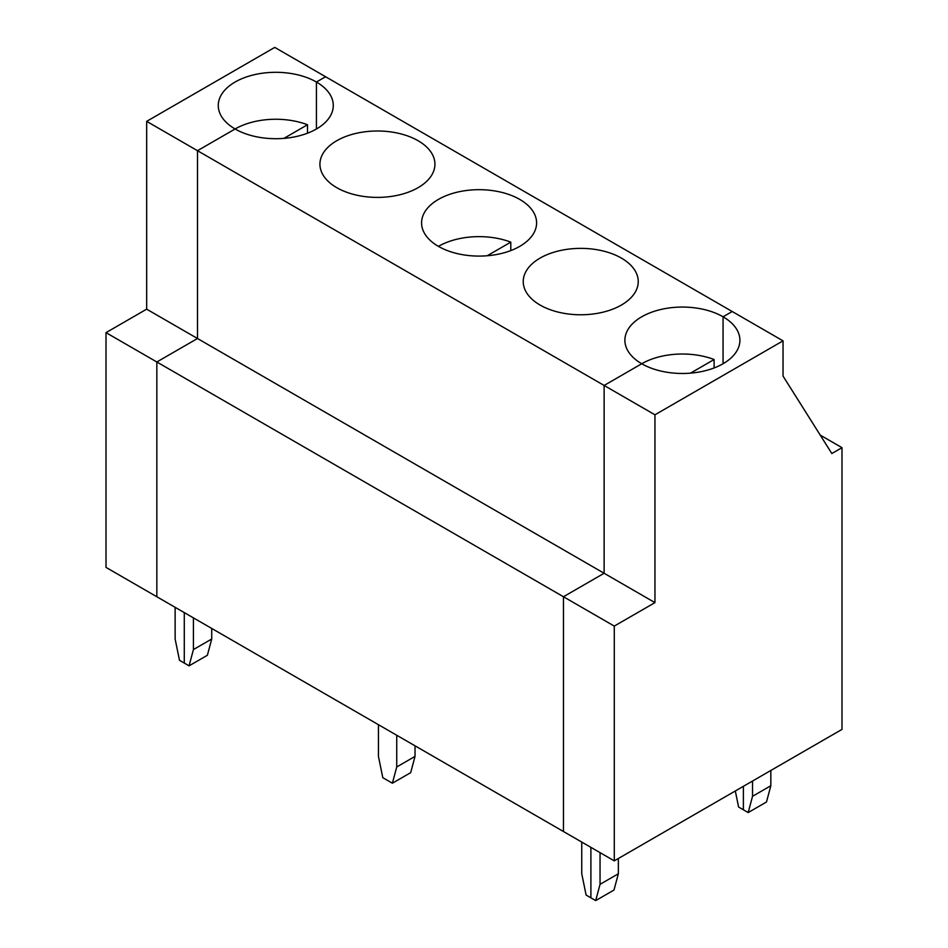 <?xml version="1.0" encoding="UTF-8"?>
<svg xmlns="http://www.w3.org/2000/svg" width="948" height="948" viewBox="0 0 948 948"><rect width="100%" height="100%" fill="white"/><g stroke="black" fill="none" stroke-linecap="round" stroke-linejoin="round"><path stroke-width="1.42" d="M770.831 770.475L770.831 785.738L766.482 801.996L748.185 812.566L743.386 809.793L743.386 786.319L743.386 809.793L738.599 807.032L735.316 790.988M770.831 785.738L752.534 796.296L748.185 812.566M752.534 781.034L752.534 796.296M618.357 873.772L600.048 884.33L595.7 900.6L613.996 890.03L618.357 873.772L618.357 858.509M581.752 842.073L581.752 873.772L586.113 895.066L595.7 900.6M600.048 852.643L600.048 884.33M590.9 897.839L590.9 847.358L590.9 897.839M820.21 435.096L841.99 447.669L841.99 729.391L614.28 860.855L563.456 831.515L563.456 596.742L614.28 626.095L654.95 602.62L604.125 573.267L604.125 385.457L654.95 414.797L654.95 602.62M146.667 309.166L146.667 121.356L197.492 150.696L197.492 338.507L156.835 361.982L563.456 596.742L604.125 573.267L146.667 309.166L106.01 332.641L156.835 361.982L156.835 596.754L106.01 567.402L106.01 332.641M283.902 138.372L307.484 124.757A57.508 33.204 180 0 0 235.104 128.975A57.508 33.204 180 0 1 218.265 105.501A57.508 33.204 180 0 1 253.768 74.833A57.508 33.204 180 0 1 316.431 82.026A57.508 33.204 180 0 1 333.281 105.501A57.508 33.204 180 0 1 297.779 136.18A57.508 33.204 180 0 1 235.104 128.975L197.492 150.696L197.492 338.507L156.835 361.982L156.835 596.754L563.456 831.515L563.456 596.742L604.125 573.267L604.125 385.457L641.737 363.748A57.508 33.204 0 0 0 704.4 370.941A57.508 33.204 0 0 0 739.902 340.261A57.508 33.204 0 0 0 723.063 316.786L732.212 311.513L783.036 340.853L783.036 376.072L831.834 453.535L841.99 447.669M614.28 860.855L614.28 626.095M654.95 414.797L783.036 340.853M235.104 128.975L197.492 150.696L604.125 385.457L641.737 363.748A57.508 33.204 180 0 1 624.886 340.261A57.508 33.204 180 0 1 660.389 309.593A57.508 33.204 180 0 1 723.063 316.786L723.063 363.748L723.063 316.786L732.212 311.513L325.579 76.741L316.431 82.026L316.431 128.975L316.431 82.026L325.579 76.741L274.754 47.4L146.667 121.356M307.484 124.757L307.484 133.206M193.428 617.883L193.428 649.57L189.067 665.84L184.279 663.067L184.279 612.598L184.279 663.067L179.492 660.306L175.131 639.011L175.131 607.312M540.076 258.105A57.508 33.204 0 0 0 523.237 281.58A57.508 33.204 0 0 0 580.745 314.772A57.508 33.204 0 0 0 638.241 281.58A57.508 33.204 0 0 0 602.75 250.9A57.508 33.204 0 0 0 540.076 258.105M396.738 735.257L396.738 766.956L392.389 783.214L382.802 777.692L378.442 756.385L378.442 724.699M392.389 783.214L410.685 772.656L415.034 756.385L396.738 766.956M438.426 246.362A57.508 33.204 180 0 1 510.794 242.143L510.794 250.58M519.741 199.412A57.508 33.204 180 0 1 536.592 222.887A57.508 33.204 180 0 1 479.084 256.09A57.508 33.204 180 0 1 421.576 222.887A57.508 33.204 180 0 1 457.078 192.207A57.508 33.204 180 0 1 519.741 199.412M415.034 745.827L415.034 756.385M336.765 140.719A57.508 33.204 0 0 0 319.926 164.194A57.508 33.204 0 0 0 377.423 197.397A57.508 33.204 0 0 0 434.931 164.194A57.508 33.204 0 0 0 399.428 133.526A57.508 33.204 0 0 0 336.765 140.719M641.737 363.748A57.508 33.204 180 0 1 714.105 359.517L714.105 367.966M690.523 373.133L714.105 359.517M211.724 628.441L211.724 639.011L193.428 649.57M211.724 639.011L207.375 655.269L189.067 665.84M487.213 255.747L510.794 242.143"/></g></svg>
